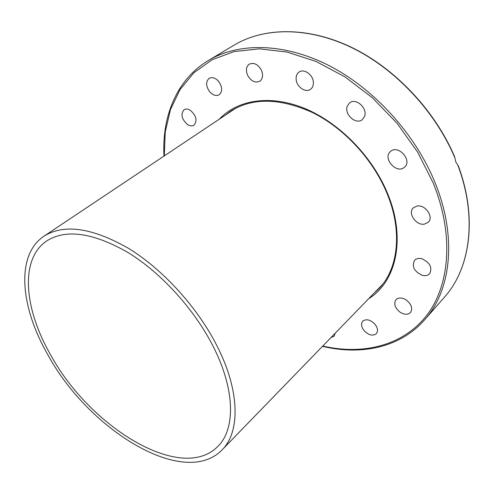 <?xml version="1.0" encoding="UTF-8"?>
<svg xmlns="http://www.w3.org/2000/svg" width="494" height="494" viewBox="0 0 494 494"><rect width="100%" height="100%" fill="white"/><g stroke="black" fill="none" stroke-linecap="round" stroke-linejoin="round"><path stroke-width="0.74" d="M457.784 165.126C477.729 217.521 470.214 268.557 444.452 297.172C470.226 268.508 477.766 217.755 458.216 165.694L455.826 162.02L454.634 156.722C434.844 110.347 394.959 68.246 351.518 47.325C307.984 26.491 264.136 27.226 234.341 45.01C264.037 27.269 307.966 26.546 351.666 47.603C395.268 68.746 435.251 111.243 454.888 157.858M335.21 333.209L334.068 336.253L331.06 337.488M374.853 324.076C377.78 327.862 378.281 331.06 376.348 333.678C372.834 336.247 368.796 335.29 364.22 330.813C361.275 327.009 360.793 323.798 362.775 321.168C366.258 318.655 370.284 319.624 374.853 324.076M187.572 124.599C181.613 119.171 180.452 114.213 184.108 109.711C185.905 108.668 187.998 108.878 190.388 110.323C196.359 115.744 197.551 120.703 193.951 125.204C192.123 126.291 189.999 126.087 187.572 124.599M209.796 91.903C205.8 86.228 205.59 81.701 209.16 78.324C212.148 76.848 215.254 77.811 218.49 81.22C222.461 86.888 222.695 91.396 219.194 94.755C216.181 96.287 213.05 95.336 209.796 91.903M247.543 75.125C245.623 70.216 246.203 66.554 249.279 64.134C253.972 62.219 258.035 64.294 261.474 70.346C263.345 75.212 262.789 78.842 259.801 81.232C255.095 83.22 251.008 81.183 247.543 75.125M296.141 79.392C295.9 76.107 296.875 73.655 299.074 72.05C303.946 68.326 312.974 74.674 313.344 82.134C313.548 85.332 312.603 87.722 310.51 89.303C305.625 93.125 296.598 86.864 296.141 79.392M347.27 106.179L349.616 102.863C355.908 97.404 367.987 108.402 364.529 116.485L362.337 119.585C356.069 125.161 343.978 114.361 347.27 106.179M390.55 151.448C398.17 144.223 412.712 160.525 404.543 167.151L404.296 167.361C396.447 174.37 382.245 157.994 390.513 151.479L390.55 151.448M416.911 206.06C425.161 204.158 434.146 217.07 428.23 222.288L424.47 224.134C416.139 225.863 407.359 212.97 413.373 207.795L416.911 206.06M421.808 258.733C429.984 262.536 432.577 267.55 429.589 273.769C427.785 275.572 425.334 276.09 422.234 275.325C414.077 271.453 411.545 266.42 414.633 260.239C416.393 258.516 418.789 258.016 421.808 258.733M406.161 299.92C411.496 304.218 412.928 308.423 410.446 312.535C407.828 314.888 404.413 314.802 400.189 312.288C394.848 307.966 393.459 303.754 396.009 299.648C398.584 297.363 401.968 297.456 406.161 299.92M47.93 354.914C20.415 307.293 15.363 255.194 43.985 236.188C63.985 223.615 92.119 227.648 128.397 248.284C162.847 269.335 197.433 307.293 216.965 345.819C240.096 390.989 240.263 432.034 222.065 449.911C183.99 489.06 88.543 429.842 47.93 354.914M212.976 346.035C194.161 309.022 160.939 272.614 127.841 252.415C92.977 232.6 65.943 228.771 46.726 240.936C19.464 259.165 24.187 309.009 50.579 354.772C89.636 426.946 181.415 483.756 217.891 446.36C235.539 429.169 235.323 389.531 212.976 346.035M322.477 346.343C361.009 355.575 400.115 347.782 424.667 319.772C450.966 290.676 457.549 237.114 434.856 182.2C415.065 133.689 373.773 88.432 328.751 65.455C283.624 42.546 238.485 42.478 208.542 60.392L234.341 45.01M164.304 155.888L165.243 132.022L170.424 109.68L179.977 89.636L193.914 72.723L212.068 59.774L234.082 51.586L259.35 48.844L287.008 52.049L315.944 61.417L344.861 76.817L372.353 97.726L397.028 123.247L417.64 152.146L433.207 182.965C454.597 235.589 449.62 286.761 425.859 316.481C401.844 346.195 362.318 355.137 322.761 346.053M225.394 115.114L230.402 111.36C252.28 97.435 279.647 97.837 312.511 112.552C343.503 127.835 372.149 158.451 386.308 191.709C403.11 230.642 398.374 269.255 378.478 289.07L373.884 293.325M368.697 298.672C396.633 281.586 406.581 237.293 386.827 191.752C371.278 155.122 338.285 122.037 304.032 108.174C269.718 94.342 237.324 99.936 219.2 119.252M424.667 319.772L444.452 297.172M163.971 156.11C161.841 116.547 176.556 79.491 208.542 60.392M43.985 236.188L235.768 108.192M222.065 449.911L382.566 284.371"/></g></svg>
